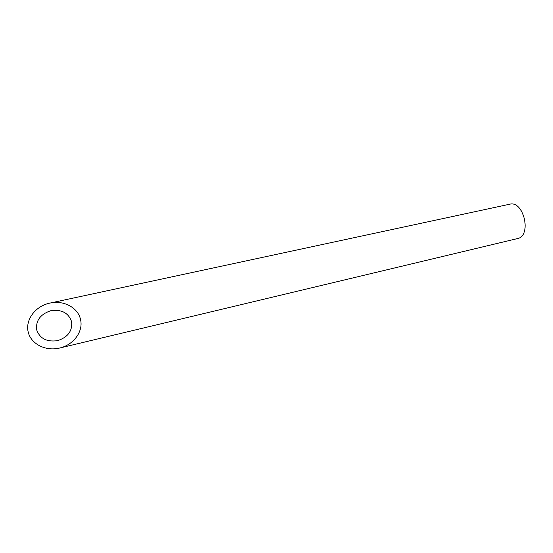 <?xml version="1.0" encoding="UTF-8"?>
<svg xmlns="http://www.w3.org/2000/svg" width="553" height="553" viewBox="0 0 553 553"><rect width="100%" height="100%" fill="white"/><g stroke="black" fill="none" stroke-linecap="round" stroke-linejoin="round"><path stroke-width="0.83" d="M71.586 321.604C68.496 312.887 61.646 309.251 51.028 310.696L50.551 310.8C40.286 314.325 35.662 320.678 36.685 329.878C39.844 338.567 46.798 342.155 57.54 340.655C67.895 337.295 72.574 330.943 71.586 321.604M49.798 303.113L509.645 204.23C523.843 200.138 532.021 236.145 517.442 238.585L59.572 348.051C73.445 345.024 83.558 331.468 80.524 319.51C78.084 307.558 63.45 299.906 49.798 303.113L48.851 303.334C34.777 306.756 25.251 320.201 28.189 332.014C30.913 343.89 45.484 351.487 59.572 348.051"/></g></svg>
